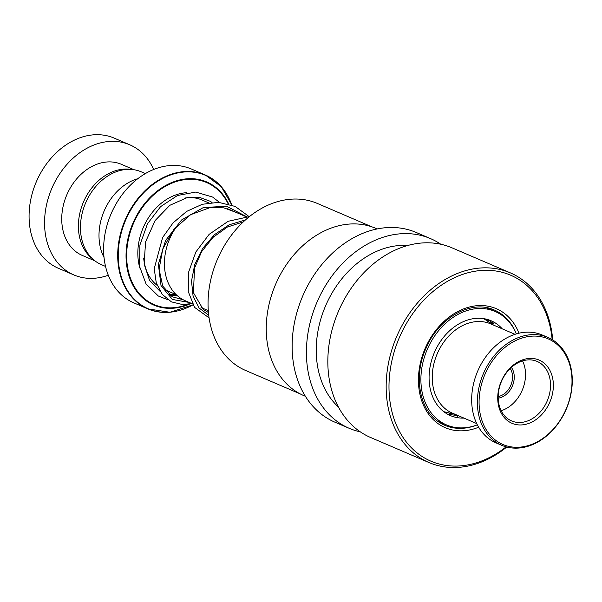 <?xml version="1.0" encoding="UTF-8"?>
<svg xmlns="http://www.w3.org/2000/svg" width="602" height="602" viewBox="0 0 602 602"><rect width="100%" height="100%" fill="white"/><g stroke="black" fill="none" stroke-linecap="round" stroke-linejoin="round"><path stroke-width="0.9" d="M105.538 266.415L101.369 264.632A50.508 38.799 -66.8 0 1 88.532 196.989A50.508 38.799 -66.8 0 1 141.199 171.803L145.368 173.594M178.049 224.674A50.621 38.889 113.2 0 0 172.533 233.019A50.621 38.889 113.2 0 0 185.401 300.812L192.347 303.792M231.83 205.034L221.303 186.68L205.327 175.009L191.24 168.966A72.842 55.963 113.2 0 0 115.275 205.29A72.842 55.963 113.2 0 0 133.794 302.851L147.881 308.894A72.842 55.963 -66.8 0 1 129.362 211.332A72.842 55.963 -66.8 0 1 205.327 175.009A72.842 55.963 -66.8 0 1 227.18 194.988M104.033 257.453A50.583 38.867 -66.8 0 1 107.096 204.943A50.583 38.867 -66.8 0 1 137.835 178.674M153.66 169.501A70.818 54.413 113.2 0 0 129.739 144.781L114.267 138.136A70.818 54.413 113.2 0 0 40.409 173.451A70.818 54.413 113.2 0 0 58.417 268.304L73.888 274.941A70.818 54.413 113.2 0 0 108.285 275.242M130.785 169.395A49.575 38.084 113.2 0 0 86.327 196.177A49.575 38.084 113.2 0 0 92.445 258.74M134.02 169.734L121.363 164.301A49.575 38.084 113.2 0 0 69.666 189.02A49.575 38.084 113.2 0 0 82.263 255.414L94.92 260.847M129.739 144.781A70.818 54.413 113.2 0 0 55.888 180.096A70.818 54.413 113.2 0 0 73.888 274.941M487.771 319.557L494.144 323.936L491.646 322.943M458.431 415.734L450.025 414.552L449.062 413.815L450.198 413.709M436.277 420.121L434.388 418.51M502.256 328.85A51.599 39.642 113.2 0 0 491.142 320.776A51.599 39.642 113.2 0 0 445.322 335.148A51.599 39.642 113.2 0 0 450.446 415.606A51.599 39.642 113.2 0 0 463.954 418.097M516.35 333.907A61.713 47.415 113.2 0 0 495.13 311.475A61.713 47.415 113.2 0 0 440.325 328.669A61.713 47.415 113.2 0 0 446.458 424.907A61.713 47.415 113.2 0 0 477.333 424.831M487.786 320.399L486.145 319.128M511.384 367.401A18.414 14.147 -66.8 0 1 512.257 368.77A18.414 14.147 -66.8 0 1 511.956 386.928A18.414 14.147 -66.8 0 1 498.185 398.155M498.178 396.583A17.202 13.214 113.2 0 0 510.571 385.837A17.202 13.214 113.2 0 0 510.692 369.237A17.202 13.214 113.2 0 0 510.233 368.477M515.011 334.321L490.66 323.868A48.559 37.309 113.2 0 0 443.539 342.463A48.559 37.309 113.2 0 0 437.503 399.292A48.559 37.309 113.2 0 0 452.358 413.122L476.709 423.575M565.79 355.248A57.468 44.149 113.2 0 0 502.301 349.687A57.468 44.149 113.2 0 0 485.302 428.127A57.468 44.149 113.2 0 0 548.783 433.681A57.468 44.149 113.2 0 0 565.79 355.248M483.737 428.586A58.68 45.082 -66.8 0 1 491.036 359.913A58.68 45.082 -66.8 0 1 547.971 337.451A58.68 45.082 -66.8 0 1 565.925 354.172A58.68 45.082 -66.8 0 1 558.626 422.837A58.68 45.082 -66.8 0 1 501.692 445.299A58.68 45.082 -66.8 0 1 483.737 428.586M547.971 337.451L542.259 335.005A58.68 45.082 113.2 0 0 485.325 357.468A58.68 45.082 113.2 0 0 478.026 426.141A58.68 45.082 113.2 0 0 495.98 442.854L501.692 445.299M549.634 369.869A34.397 26.428 -66.8 0 1 539.46 416.825A34.397 26.428 -66.8 0 1 501.458 413.499A34.397 26.428 -66.8 0 1 511.632 366.543A34.397 26.428 -66.8 0 1 549.634 369.869M501.684 411.708A32.373 24.87 113.2 0 0 511.587 420.926A32.373 24.87 113.2 0 0 542.996 408.532A32.373 24.87 113.2 0 0 547.022 370.644A32.373 24.87 113.2 0 0 537.119 361.426A32.373 24.87 113.2 0 0 505.71 373.819A32.373 24.87 113.2 0 0 501.684 411.708M501.165 410.722A32.373 24.87 113.2 0 0 522.544 360.899M300.195 393.889L245.699 370.508A90.894 69.832 -66.8 0 1 237.632 366.204A90.894 69.832 -66.8 0 1 219.85 254.044A90.894 69.832 -66.8 0 1 317.382 203.453L371.878 226.841M305.38 396.297L303.957 395.687A91.052 69.952 -66.8 0 1 295.875 391.368A91.052 69.952 -66.8 0 1 278.064 279.012A91.052 69.952 -66.8 0 1 375.768 228.331L377.191 228.941M360.32 431.86A103.198 79.283 -66.8 0 1 349.16 428.293A103.198 79.283 -66.8 0 1 340.002 423.402A103.198 79.283 -66.8 0 1 319.812 296.064A103.198 79.283 -66.8 0 1 430.55 238.625A103.198 79.283 -66.8 0 1 439.708 243.517A103.198 79.283 -66.8 0 1 440.822 244.254M349.16 428.293L334.878 422.168A103.198 79.283 -66.8 0 1 325.72 417.269A103.198 79.283 -66.8 0 1 305.53 289.931A103.198 79.283 -66.8 0 1 416.268 232.5L430.55 238.625M506.756 447.03A103.198 79.283 -66.8 0 1 428.91 462.509L370.584 437.488A103.198 79.283 -66.8 0 1 361.426 432.597A103.198 79.283 -66.8 0 1 341.236 305.252A103.198 79.283 -66.8 0 1 451.974 247.821L510.293 272.849A103.198 79.283 -66.8 0 1 519.458 277.74A103.198 79.283 -66.8 0 1 552.711 339.942M428.91 462.509A103.198 79.283 -66.8 0 1 419.744 457.618A103.198 79.283 -66.8 0 1 399.562 330.28A103.198 79.283 -66.8 0 1 510.293 272.849M506.124 446.857A101.174 77.726 -66.8 0 1 421.919 456.369A101.174 77.726 -66.8 0 1 405.184 325.667A101.174 77.726 -66.8 0 1 519.669 280.013A101.174 77.726 -66.8 0 1 552.154 339.596M338.467 407.08A91.052 69.952 -66.8 0 1 325.569 305.876A91.052 69.952 -66.8 0 1 407.802 245.488M185.529 197.938A48.559 37.309 -66.8 0 1 201.903 199.962L208.676 202.874M157.13 285.371A48.559 37.309 -66.8 0 1 143.675 258.055M175.506 294.325A52.607 40.417 -66.8 0 1 168.838 294.295M139.867 268.071A52.607 40.417 -66.8 0 1 146.256 221.461A52.607 40.417 -66.8 0 1 186.831 192.7M231.785 205.019A72.609 55.783 113.2 0 0 184.995 171.939A72.609 55.783 113.2 0 0 129.851 211.58A72.609 55.783 113.2 0 0 128.587 292.203A72.609 55.783 113.2 0 0 192.933 304.838M189.976 303.92A67.01 51.486 -66.8 0 1 134.193 287.545A67.01 51.486 -66.8 0 1 136.774 215.343A67.01 51.486 -66.8 0 1 228.692 204.01M228.15 203.867A66.438 51.042 113.2 0 0 137.286 215.644A66.438 51.042 113.2 0 0 134.223 286.371A66.438 51.042 113.2 0 0 188.117 304.266M177.417 310.963A72.842 55.963 -66.8 0 1 147.881 308.894L169.915 312.265L192.941 304.86M210.542 201.482A52.607 40.417 -66.8 0 1 211.573 202.505M476.934 424.982A62.728 48.19 -66.8 0 1 444.87 425.321L439.422 422.416C419.534 410.383 413.1 376.513 425.968 348.362C438.805 317.352 471.72 299.314 494.34 310.038A62.728 48.19 -66.8 0 1 499.908 313.01A62.728 48.19 -66.8 0 1 516.185 333.516M444.87 425.321A62.728 48.19 -66.8 0 1 439.528 422.499M478.65 427.224A64.753 49.748 -66.8 0 1 439.513 424.621A64.753 49.748 -66.8 0 1 428.805 340.973A64.753 49.748 -66.8 0 1 502.076 311.761A64.753 49.748 -66.8 0 1 518.992 333.207M189.284 302.475L172.375 299.45L161.02 285.566L158.364 264.225L165.573 240.484L181.601 219.963L203.393 207.532L226.615 206.26L246.579 216.675M208.721 315.275L199.112 308.021L193.084 296.154L191.504 281.074L194.739 264.526L202.641 248.415L214.515 234.622L229.257 224.749L245.428 219.971M246.143 216.705L227.624 208.759M483.707 318.646L493.693 325.17M443.779 411.685L455.39 414.424A6.073 6.073 0 0 1 457.573 416.238M208.284 310.632L201.03 307.517M176.123 294.589L164.858 289.758M495.13 311.475L486.107 307.607M446.458 424.907L437.436 421.031M496.221 311.971A6.073 6.073 0 0 0 494.189 311.076M487.236 319.406A6.073 6.073 0 0 0 488.297 321.054M490.675 322.672A6.073 6.073 0 0 0 493.685 322.988M451.417 413.95A6.073 6.073 0 0 0 449.905 414.5M183.241 299.781L172.225 296.771L162.713 286.055L159.086 269.177L162.796 248.882L173.812 229.452L190.525 214.718L210.218 207.555L223.824 207.848L236.255 212.461M208.435 312.498L203.265 309.511L193.423 292.707L194.544 268.078L201.572 251.756L212.89 237.474L227.323 227.082L243.343 221.882M212.039 202.468L210.173 201.256L199.292 197.305L187.237 197.569L169.817 205.312L155.165 220.498L145.586 241.808L144.126 264.037L149.552 280.382L160.162 291.451M169.982 295.243L177.334 295.71M219.534 202.407L212.619 197.057L195.74 192.076L177.47 195.492L160.576 206.659L147.467 223.809L139.92 245.006L139.574 266.445L146.045 283.956L158.288 295.996L167.95 299.788M191.669 303.506L182.85 304.635L171.442 301.873L162.254 294.393L156.264 282.902L154.225 268.673L162.63 237.497L173.083 222.86L186.688 211.377L202.287 204.281L218.534 202.34L235.194 206.441L249.1 216.592M209.075 317.856L194.581 307.381L188.245 291.534L188.622 272.089L195.846 252.012L209.112 234.374L228.166 221.288L249.446 216.585"/></g></svg>
